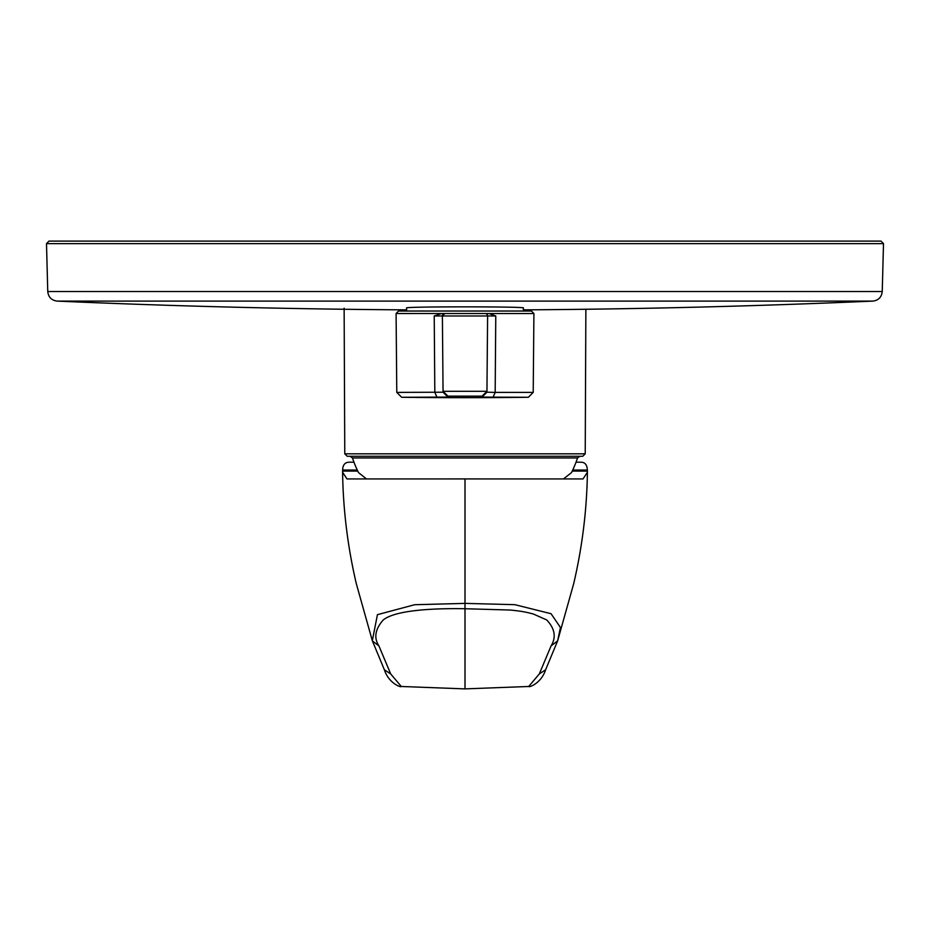 <?xml version="1.0" encoding="UTF-8"?>
<svg xmlns="http://www.w3.org/2000/svg" width="930" height="930" viewBox="0 0 930 930"><rect width="100%" height="100%" fill="white"/><g stroke="black" fill="none" stroke-linecap="round" stroke-linejoin="round"><path stroke-width="1.4" d="M563.475 478.938L571.532 472.579A118.656 118.656 0 0 0 577.53 457.955L352.47 457.955L577.53 457.955L579.867 456.27M350.133 456.27L352.47 457.955A118.656 118.656 0 0 0 358.469 472.579L366.478 478.927M366.92 478.938L563.08 478.938M585.865 309.26L585.226 453.817L344.774 453.817L344.135 308.237M344.774 453.817L347.227 456.27L582.773 456.27L585.226 453.817M465 478.927L346.96 478.938L342.6 472.289C343.112 509.652 347.68 546.782 356.306 583.68L372.325 640.724L377.429 614.672L414.617 604.721L465 603.384L465 478.927L583.04 478.938L587.4 472.289L587.353 470.045C587.121 464.756 584.9 462.14 580.692 462.198L576.019 462.198L580.692 462.198M342.6 472.289L342.647 470.045C342.775 464.872 344.995 462.257 349.308 462.198L353.981 462.198L349.308 462.198M378.905 645.885L390.693 673.936L384.381 669.798C388.612 683.073 400.818 687.7 401.283 686.48L465 688.886L465 608.731L510.14 610.034C521.707 611.208 525.369 611.94 533.355 614.009L546.735 619.95C554.896 628.657 556.338 637.294 551.095 645.885L557.628 640.875L560.453 627.506L551.06 613.719L514.871 604.674L465 603.384L465 608.731C433.078 608.185 395.262 610.15 383.265 619.95C375.127 629.203 373.674 637.852 378.905 645.885L372.395 640.944M551.095 645.885L539.307 673.936L545.608 669.786L557.628 640.875L573.682 583.715C582.32 546.747 586.888 509.605 587.4 472.289M465 688.886L528.717 686.48L539.307 673.936M401.283 686.48L390.693 673.936M486.948 391.298L482.042 396.168L447.958 396.168L443.052 391.298L443.064 392.216L396.785 392.39L401.644 397.273A4923.525 4923.525 0 0 0 528.356 397.273L482.031 397.087L482.042 396.168L486.948 391.298L443.052 391.298L442.389 315.979A2.465 2.465 0 0 1 444.854 313.491L485.146 313.491L441.645 313.491L444.854 313.491L442.389 315.979L434.229 315.979L441.645 313.491L396.087 313.515L398.551 311.027L531.449 311.027L533.913 313.515L488.901 313.515L495.771 315.979L495.179 392.39L486.936 392.216L487.611 315.979L486.936 392.216L482.031 397.087M447.958 396.168L447.969 397.087L443.064 392.228L442.389 315.979L444.854 313.491M495.771 315.979L487.611 315.979A2.465 2.465 0 0 0 485.146 313.491L488.901 313.515L485.146 313.491M523.404 311.027L523.404 307.981C527.031 306.47 402.992 306.47 406.596 307.981L406.596 311.027M406.596 309.864A9315.322 9315.322 0 0 1 57.172 301.111C51.534 300.378 48.395 297.182 47.756 291.532L46.5 243.637L48.965 241.114L881.036 241.114L883.5 243.637L882.245 291.532C881.605 297.182 878.466 300.378 872.828 301.111L57.172 301.111L872.828 301.111A9315.322 9315.322 0 0 1 523.404 309.864M572.252 471.103L587.4 471.103M342.647 470.045L357.26 470.045M342.6 471.103L357.748 471.103M572.74 470.045L587.353 470.045M384.218 669.391L372.349 640.805M447.969 397.087L401.644 397.273M434.229 315.979L434.822 392.39L437.019 397.273M528.356 397.273L533.216 392.39L495.179 392.39L493.028 397.273M487.611 315.979L442.389 315.979M46.5 243.637L883.5 243.637M47.756 291.532L882.245 291.532M545.619 669.786C541.388 683.073 529.182 687.7 528.717 686.48M533.216 392.39L533.913 313.515M396.785 392.39L396.087 313.515"/></g></svg>
